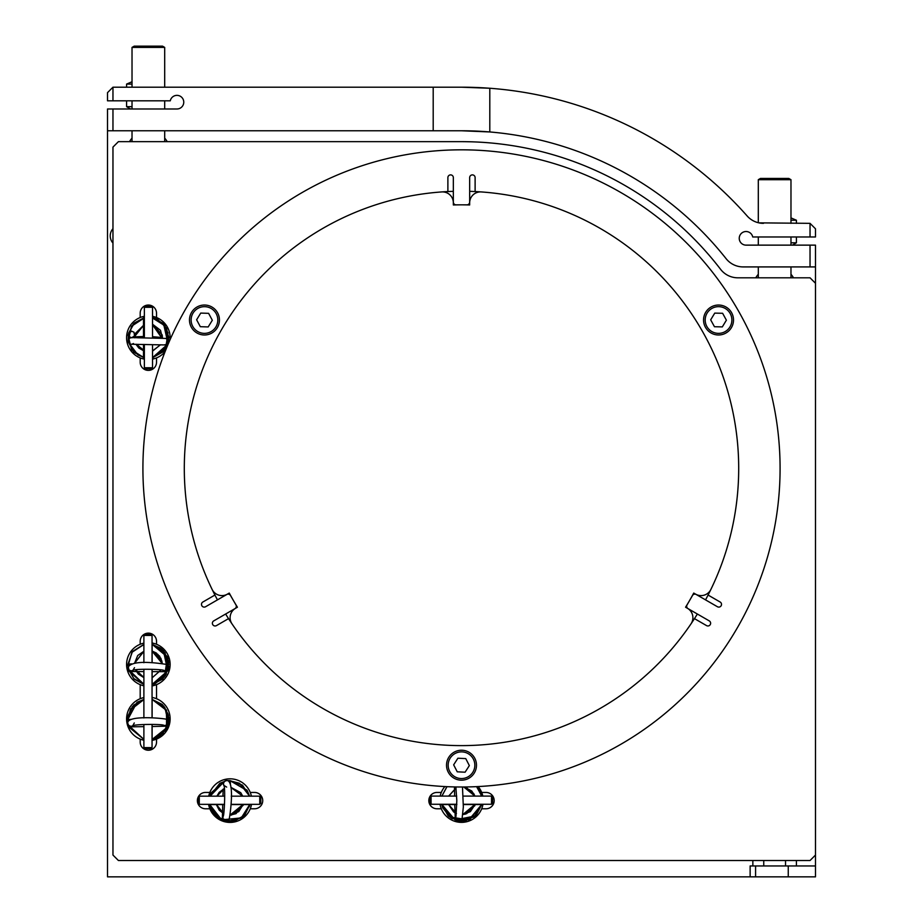 <?xml version="1.0" encoding="UTF-8"?>
<svg xmlns="http://www.w3.org/2000/svg" width="923" height="923" viewBox="0 0 923 923"><rect width="100%" height="100%" fill="white"/><g stroke="black" fill="none" stroke-linecap="round" stroke-linejoin="round"><path stroke-width="1.38" d="M456.1 820.328A3.265 3.265 154 0 0 459.239 820.951M455.997 816.232A3.265 3.161 21.4 0 0 455.985 816.244A3.265 3.161 21.4 0 0 457.877 820.374A3.265 3.161 21.4 0 0 462.077 818.632L463.334 807.014L462.481 786.996M431.076 796.088L429.98 797.184L429.98 803.172L431.076 804.256L431.076 796.088L456.689 796.088M463.231 796.088L491.521 796.088L491.521 804.256L463.381 804.256M491.521 804.256L492.605 803.172L492.605 797.184L491.521 796.088M199.287 796.168L198.203 797.253L198.203 803.252L199.287 804.337L199.287 796.168L224.693 796.168M231.223 796.168L259.744 796.168L259.744 804.337L231.05 804.337M259.744 804.337L260.828 803.252L260.828 797.253L259.744 796.168M226.654 787.088L223.977 785.461C225.443 789.373 224.312 815.505 223.193 816.347L223.193 816.347A3.265 3.15 22.9 0 0 224.97 820.524A3.265 3.15 22.9 0 0 229.204 818.886C230.162 815.067 235.03 779.923 226.643 780.558A3.265 3.254 -90.2 0 0 224.07 785.808M229.908 782.727L230.208 780.662L230.427 784.319M228.8 821.666L231.131 821.62M222.362 818.274A3.265 3.265 -38.6 0 0 223.078 820.397M223.251 820.605A3.265 3.265 -38.6 0 0 226.781 821.412M132.024 671.506A3.265 3.104 90.8 0 1 132.001 671.506L143.884 671.598M162.702 670.144A3.265 3.265 18 0 0 168.574 667.398M127.974 664.837L132.254 651.8L143.884 644.392L132.497 651.476L127.985 664.156L131.551 663.856M134.504 667.687L132.981 670.236C136.869 668.621 163.048 669.267 163.775 670.41L163.775 670.41A3.265 3.15 -67 0 0 163.763 670.398A3.265 3.15 -67 0 0 167.951 668.633A3.265 3.15 -67 0 0 166.325 664.387C159.091 663.302 131.712 659.114 127.962 667.594L127.962 667.594A3.265 3.254 -179.2 0 0 133.316 670.144M152.053 724.382L152.053 747.607L143.884 747.607L143.884 724.509M152.053 635.428L150.968 634.343L144.98 634.343L143.884 635.428L152.053 635.428L152.053 662.749M143.884 747.607L144.98 748.703L150.968 748.703L152.053 747.607M168.263 714.714L168.897 723.021L167.94 725.34A3.265 3.265 -74.9 0 0 168.667 721.844M132.277 726.805A3.265 3.092 89.3 0 1 132.266 726.805L143.884 726.643M143.884 699.426L137.019 702.276L127.709 719.698L131.274 719.317M134.285 722.963L132.797 725.686C136.5 724.047 162.771 724.117 163.625 725.247L163.625 725.247A3.265 3.15 -68.8 0 0 167.744 723.332A3.265 3.15 -68.8 0 0 165.978 719.155C162.252 718.244 126.716 714.875 127.755 723.274A3.265 3.254 177.2 0 1 127.755 723.194M178.312 141.657L461.5 141.657A326.754 326.754 0 0 1 720.575 269.297A21.783 21.783 0 0 0 737.846 277.811L810.036 277.811L815.482 283.257L815.482 855.067L810.036 860.513L118.409 860.513L112.964 855.067L112.964 147.103L118.409 141.657L452.674 141.657M143.884 643.146A21.783 21.783 0 0 0 143.884 685.777M152.053 685.927A21.783 21.783 0 0 0 152.053 642.996M143.884 697.603A21.783 21.783 0 0 0 143.884 740.234M156.529 644.266L156.529 641.312A8.169 8.169 0 0 0 148.361 633.143A8.169 8.169 0 0 0 140.192 641.312L140.192 644.266M140.192 684.658L140.192 698.723M152.053 740.384A21.783 21.783 0 0 0 152.053 697.453M140.192 739.115L140.192 742.069A8.169 8.169 0 0 0 148.361 750.237A8.169 8.169 0 0 0 156.529 742.069L156.529 739.115M251.379 796.168A21.783 21.783 0 0 0 208.725 796.168M208.586 804.337A21.783 21.783 0 0 0 251.518 804.337M209.856 792.442L205.541 792.442A8.169 8.169 0 0 0 197.372 800.61A8.169 8.169 0 0 0 205.541 808.779L209.856 808.779M470.326 141.784L464.88 141.68M214.921 595.047A277.188 277.188 0 0 1 447.886 191.557L447.886 177.608A2.723 2.723 0 0 1 450.609 174.885A2.723 2.723 0 0 1 453.331 177.608L453.331 202.114A2.723 2.723 0 0 0 456.054 204.837L466.946 204.837A2.723 2.723 0 0 0 469.669 202.114L469.669 177.608A2.723 2.723 0 0 1 472.391 174.885A2.723 2.723 0 0 1 475.114 177.608L475.114 191.557A277.188 277.188 0 0 1 708.079 595.047L720.159 602.027A2.723 2.723 0 0 1 721.151 605.742A2.723 2.723 0 0 1 717.436 606.746L696.207 594.493A2.723 2.723 0 0 0 692.492 595.485L687.047 604.923A2.723 2.723 0 0 0 688.039 608.638L709.268 620.891A2.723 2.723 0 0 1 710.26 624.606A2.723 2.723 0 0 1 706.545 625.609L694.465 618.629A277.188 277.188 0 0 1 228.535 618.629L216.455 625.609A2.723 2.723 0 0 1 212.74 624.606A2.723 2.723 0 0 1 213.732 620.891L234.961 608.638A2.723 2.723 0 0 0 235.953 604.923L230.508 595.485A2.723 2.723 0 0 0 226.793 594.493L205.564 606.746A2.723 2.723 0 0 1 201.849 605.742A2.723 2.723 0 0 1 202.841 602.027L214.921 595.047A277.188 277.188 0 0 0 217.459 599.869M225.627 614.026A277.188 277.188 0 0 0 228.535 618.629M453.331 191.338A277.188 277.188 0 0 0 447.886 191.557M475.114 191.557A277.188 277.188 0 0 0 469.669 191.338M705.541 599.869A277.188 277.188 0 0 0 708.079 595.047M694.465 618.629A277.188 277.188 0 0 0 697.373 614.026M250.248 808.779L254.563 808.779A8.169 8.169 0 0 0 262.732 800.61A8.169 8.169 0 0 0 254.563 792.442L250.248 792.442M156.529 698.723L156.529 684.658M482.81 796.088A21.783 21.783 0 0 0 478.149 786.558M440.029 804.256A21.783 21.783 0 0 0 482.971 804.256M444.851 786.558A21.783 21.783 0 0 0 440.19 796.088M441.309 792.442L436.994 792.442A8.169 8.169 0 0 0 428.826 800.61A8.169 8.169 0 0 0 436.994 808.779L441.309 808.779M481.691 808.779L486.006 808.779A8.169 8.169 0 0 0 494.174 800.61A8.169 8.169 0 0 0 486.006 792.442L481.691 792.442M144.369 316.301A21.783 21.783 0 0 0 144.369 359.128M170.051 339.756A21.783 21.783 0 0 0 152.537 316.335M152.537 359.093A21.783 21.783 0 0 0 165.067 351.686A318.585 318.585 0 0 1 780.085 468.411A318.585 318.585 0 0 1 402.093 781.412A318.585 318.585 0 0 1 165.067 351.686M140.192 357.905L140.192 362.22A8.169 8.169 0 0 0 148.361 370.388A8.169 8.169 0 0 0 156.529 362.22L156.529 357.905M156.529 317.512L156.529 313.209A8.169 8.169 0 0 0 148.361 305.04A8.169 8.169 0 0 0 140.192 313.209L140.192 317.512M691.015 623.833A10.891 10.891 0 0 0 687.45 608.292L685.57 607.207A263.574 263.574 0 0 0 693.738 593.062L695.619 594.147A10.891 10.891 0 0 0 710.86 589.474M481.344 191.926A10.891 10.891 0 0 0 469.669 202.795L469.669 204.964A263.574 263.574 0 0 0 453.331 204.964L453.331 202.795A10.891 10.891 0 0 0 441.656 191.926M212.14 589.474A10.891 10.891 0 0 0 227.381 594.147L229.262 593.062A263.574 263.574 0 0 0 237.43 607.207L235.55 608.292A10.891 10.891 0 0 0 231.985 623.833M705.726 312.251A14.976 14.976 0 0 0 718.209 334.98A14.976 14.976 0 0 0 731.662 312.805A14.976 14.976 0 0 0 705.726 312.251M710.675 319.843L714.748 313.116L722.617 313.289L726.389 320.177L722.317 326.904L714.46 326.73L710.675 319.843M204.929 305.04A14.976 14.976 0 0 0 191.269 327.1A14.976 14.976 0 0 0 217.193 327.896A14.976 14.976 0 0 0 204.929 305.04A14.976 14.976 0 0 0 191.269 327.1A14.976 14.976 0 0 0 217.193 327.896A14.976 14.976 0 0 0 204.929 305.04M200.752 313.082L208.61 313.335L212.325 320.258L208.183 326.938L200.326 326.696L196.611 319.773L200.752 313.082M462.227 750.249A14.976 14.976 0 0 0 448.186 772.055A14.976 14.976 0 0 0 474.087 773.324A14.976 14.976 0 0 0 462.227 750.249A14.976 14.976 0 0 0 448.186 772.055A14.976 14.976 0 0 0 474.087 773.324A14.976 14.976 0 0 0 462.227 750.249M457.9 758.221L465.757 758.602L469.346 765.594L465.1 772.205L457.243 771.813L453.654 764.832L457.9 758.221M758.302 179.697L790.976 179.697L788.796 178.439L760.471 178.439L758.302 179.697L758.302 222.72A21.783 21.783 0 0 1 747.169 215.994A381.211 381.211 0 0 0 461.5 87.2L489.801 88.25L489.801 131.954A337.645 337.645 0 0 1 726.089 258.659A21.783 21.783 0 0 0 743.165 266.92L815.482 266.92L815.482 283.257M815.482 855.067L815.482 876.85L755.579 876.85L755.579 865.959L750.134 865.959L750.134 876.85L755.579 876.85M790.976 274.293A21.783 21.783 0 0 1 793.503 277.811M796.422 860.513L796.422 865.959M755.579 865.959L815.482 865.959M788.254 865.959L788.254 876.85M785.531 865.959L785.531 860.513M815.482 266.92L815.482 245.137L810.036 245.137L810.036 266.92M747.169 215.994A21.783 21.783 0 0 0 763.483 223.343A21.783 21.783 0 0 1 758.891 222.858L759.352 222.951M758.891 222.858L810.036 223.343L810.036 236.969L815.482 236.969L815.482 228.789L810.036 223.343M750.134 876.85L107.518 876.85L107.518 130.766L433.199 130.766L433.199 87.2L461.5 87.2M468.007 821.401L463.127 822.335M463.034 822.335L459.966 822.335M459.873 822.335L454.993 821.401M755.775 277.811A21.783 21.783 0 0 1 758.302 274.293M763.748 860.513L763.748 865.959L763.748 860.513M752.856 865.959L752.856 860.513M461.5 130.766L489.801 131.954A337.645 337.645 0 0 0 461.5 130.766L433.199 130.766M164.698 138.138A21.783 21.783 0 0 1 167.225 141.657M112.964 243.084A10.891 10.891 0 0 1 112.964 228.673M129.497 141.657A21.783 21.783 0 0 1 132.024 138.138M112.964 87.2L107.518 92.646L107.518 100.815L112.964 100.815L112.964 87.2L433.199 87.2M112.964 100.815L170.282 100.815A6.807 6.807 0 0 1 177.862 95.427A6.807 6.807 0 0 1 183.746 102.638A6.807 6.807 0 0 1 176.951 108.983L107.518 108.983L107.518 130.766M112.964 130.766L112.964 108.983M810.036 245.137L746.049 245.137A6.807 6.807 0 0 1 739.254 238.78A6.807 6.807 0 0 1 745.138 231.581A6.807 6.807 0 0 1 752.718 236.969L810.036 236.969M131.712 344.256A3.265 3.265 -128.8 0 1 128.216 340.725L131.677 326.073L144.369 317.766L134.123 323.2L128.551 333.307M129.416 338.453A3.265 3.265 -128.8 0 1 131.539 337.726C128.92 336.63 127.847 335.58 128.343 334.564L128.205 340.76L129.416 338.453C129.878 337.656 132.739 337.437 138 337.795L165.044 338.406A3.265 3.104 -87.9 0 1 168.021 341.764A3.265 3.104 -87.9 0 1 164.79 344.937L131.654 344.256L133.512 343.541M152.537 307.301L151.441 306.205L145.453 306.205L144.369 307.301L152.537 307.301L152.537 338.083M152.537 344.625L152.537 367.746L144.369 367.746L144.369 344.452M144.369 367.746L145.453 368.842L151.441 368.842L152.537 367.746M132.024 106.653L126.578 106.653L126.578 100.815M126.578 87.2L126.578 84.097L132.024 84.097M132.024 81.755L126.578 84.097M132.024 87.2L132.024 47.408L164.698 47.408L164.698 87.2M164.698 47.408L162.529 46.15L134.204 46.15L132.024 47.408M792.372 245.137L796.422 242.795L790.976 242.795M790.976 220.239L796.422 220.239L796.422 223.343M796.422 220.239L790.976 217.897M229.342 821.689L243.003 816.924L250.052 804.337M127.985 664.168L130.039 664.41M152.053 739.565L159.367 736.692L167.155 727.509L168.424 715.544L162.76 704.976L152.053 699.38L162.436 704.687L168.217 714.771L165.425 730.658L152.053 739.542L165.667 730.208L167.917 713.756L162.044 704.341L152.053 699.38L163.971 706.257L168.828 719.179M127.709 719.709L129.762 719.905M133.143 725.582A3.265 3.254 177.2 0 1 127.755 723.274L128.701 725.432L131.101 726.401L133.189 725.57M707.122 313.093A13.337 13.337 0 0 1 730.231 313.589A13.337 13.337 0 0 1 718.244 333.353A13.337 13.337 0 0 1 707.122 313.093M204.883 306.678A13.337 13.337 0 0 1 215.809 327.042A13.337 13.337 0 0 1 192.711 326.327A13.337 13.337 0 0 1 204.883 306.678M462.146 751.887A13.337 13.337 0 0 1 472.714 772.436A13.337 13.337 0 0 1 449.639 771.316A13.337 13.337 0 0 1 462.146 751.887M134.827 337.749L133.997 332.234L131.724 331.195L128.551 333.295L128.251 337.68M440.075 804.556L456.839 804.556M463.381 804.556L482.925 804.556M454.474 786.915L454.612 796.088M454.751 804.556L455.293 819.278M463.992 821.032L466.242 820.662M458.35 821.112L460.208 821.078M463.784 786.984L474.907 796.088L463.888 786.984M475.253 804.256L462.896 814.571L474.745 805.791L475.241 804.256L470.372 811.629L462.896 814.548L475.218 804.256L465.561 814.04L462.896 814.513L465.746 813.971L475.207 804.256M456.435 813.521L453.597 811.917L448.393 804.256L456.435 813.498L448.382 804.256M448.728 796.088L456.031 788.034L448.67 796.088M463.957 786.984L474.907 796.088L473.672 793.48L464.027 786.984M464.096 786.984L471.757 790.999L474.907 796.088L466.542 787.619L464.154 786.984M456.435 813.475L448.37 804.256L456.435 813.463M464.223 786.984L474.895 796.088L464.257 786.984M475.195 804.256L466.738 813.625L462.896 814.49L475.183 804.256M448.659 796.088L456.02 788M476.603 786.638L481.702 796.088L476.603 786.638L481.691 796.088L479.972 791.369L476.626 786.638L481.691 796.088L476.637 786.638M481.933 804.256L468.78 819.924L449.351 816.901L441.702 804.256L442.625 807.694L450.851 817.94L463.6 821.055L475.587 815.782L481.921 804.256L474.63 816.59L461.581 821.112L448.67 816.336L441.702 804.256L452.166 818.689L470.061 819.359L481.91 804.256L474.307 816.82L460.196 821.032L448.082 815.805L441.69 804.256L455.097 819.959L475.333 815.944L481.887 804.256L476.28 815.032L465.55 820.72L451.624 818.366L441.679 804.256M446.951 786.661L441.898 796.088L446.997 786.661M441.886 796.088L446.894 786.661M481.875 804.256L475.01 816.197L462.088 821.055M455.985 816.244L456.827 800.622L455.858 786.938M431.076 804.256L456.839 804.256M208.633 804.579L224.497 804.579M231.038 804.579L251.471 804.579M199.287 804.337L224.508 804.337M224.081 785.854L223.366 783.719L224.404 781.435L226.643 780.558M229.665 780.639L226.816 780.558M230.854 787.227L242.691 796.168L230.854 787.261M230.115 815.124L236.011 813.671L243.349 804.337L231.638 814.974L230.127 815.09L243.291 804.337L230.127 815.032L243.222 804.337L238.769 811.594L230.139 814.963M223.735 813.625L216.201 804.337L223.735 813.648M216.72 796.168L224.393 788.277L216.755 796.168M230.865 787.296L240.822 792.776L242.703 796.168L240.73 792.649L230.865 787.319M223.724 813.705L216.27 804.337L223.724 813.682L219.247 810.244L216.236 804.337M216.801 796.168L224.393 788.357M216.836 796.168L224.404 788.392L216.87 796.168M230.865 787.354L242.737 796.168L230.865 787.377M216.305 804.337L223.724 813.74L216.294 804.337M216.905 796.168L219.166 792.361L224.404 788.473M230.877 787.411L242.761 796.168L230.877 787.434M243.384 804.337L243.107 805.398L231.431 815.067L230.115 815.159L243.418 804.337M216.94 796.168L224.416 788.519M249.625 796.168L242.599 785.323L230.312 780.87L239.519 783.281L249.614 796.168L246.937 790.1L230.3 780.812L247.329 790.734L249.579 796.168L242.495 785.196L230.277 780.754L242.541 785.231L249.545 796.168L242.449 785.138L230.242 780.685L242.495 785.161L249.51 796.168M249.856 804.337L241.261 817.916L221.647 819.855L209.544 804.337M209.89 796.168L210.986 792.949L224.497 781.354M249.879 804.337L249.498 806.194L241.295 817.94L227.427 821.412L215.601 815.874L209.567 804.337L221.612 819.878L241.341 817.951L249.914 804.337M209.983 796.168L224.324 781.516L219.766 783.35L209.948 796.168L224.427 781.412M209.659 804.337L217.747 817.72L233.023 821.447L244.33 815.667L250.029 804.337L244.11 815.817L232.631 821.47L219.928 819.105L211.182 809.586L209.648 804.337L213.213 813.128L222.685 820.351L234.592 821.066L244.791 815.067L249.971 804.337L242.98 816.751L229.758 821.597L216.57 816.763L209.602 804.337M210.086 796.168L224.174 781.666M233.842 821.32L225.247 821.597M223.124 789.142L222.962 796.168M222.743 804.579L222.374 818.078M152.122 643.008L152.122 662.749M152.122 669.29L152.122 685.916M152.122 697.465L152.122 717.84M152.122 724.382L152.122 740.373M152.122 671.644L165.609 671.667L168.574 669.417L167.801 670.686M168.771 662.806L168.459 660.487M168.736 668.367L168.747 666.06M134.504 663.325L143.884 651.315L134.516 663.325L137.712 655.503L143.884 651.257L134.527 663.325L143.884 651.142M152.053 650.888L159.61 656.091L162.263 663.464L160.902 658.284L152.053 650.923L161.837 660.914L162.24 663.464L156.529 653.138L152.053 650.992L162.217 663.452L161.906 661.422L156.091 652.907L152.053 651.05L157.983 654.476L162.194 663.452M161.11 669.902L152.053 677.863M143.884 677.436L138.058 673.582L135.635 669.775L143.884 677.47L135.577 669.775L143.884 677.54M143.884 677.632L138.323 674.102L135.496 669.786L136.489 671.667L143.884 677.597L135.543 669.775M134.493 663.325L143.884 651.338M152.053 651.107L162.183 663.452M152.053 644.196L167.248 656.415L166.325 674.078L152.053 684.393L164.444 676.951L167.501 657.13L152.053 644.231L162.033 649.157L167.963 658.56L168.067 669.798L162.24 679.351L152.053 684.451L167.744 670.848L163.394 650.542L152.053 644.289L163.602 650.807L168.724 662.876L165.425 675.636L154.983 683.735L152.053 684.508L162.448 679.224L168.217 669.175L167.582 657.58L160.729 648.2L152.053 644.358L165.067 652.757L168.471 667.871L162.886 678.797L152.053 684.554M128.678 669.694L143.884 684.255L133.743 678.532L128.712 669.729M127.974 665.114L132.185 651.892L143.884 644.427L132.104 652.03L127.974 665.333M143.884 684.278L128.655 669.66L143.884 684.312M127.974 665.529L132.047 652.123L143.884 644.473L132.024 652.169L127.974 665.76M143.884 684.347L134.17 679.12L128.597 669.59M128.539 669.51L129.07 671.252L143.884 684.416L134.112 679.097L128.574 669.544M127.974 665.875L131.92 652.33L143.884 644.531L131.989 652.249L127.974 666.025M152.053 644.416L164.075 651.476L168.759 664.595M127.985 664.71L128.885 669.925L131.181 670.929L133.362 670.133M143.884 635.428L143.884 662.726M143.884 669.267L143.884 717.967M152.053 669.29L152.053 717.84M152.122 726.516L166.602 726.159L168.367 724.809L168.471 721.44M168.828 719.721L168.69 717.333M152.053 739.508L166.486 728.674L166.613 710.491L152.053 699.369L166.255 709.833L166.948 727.589L152.053 739.496L162.806 733.681L168.332 722.801L164.94 707.745L152.053 699.369L162.379 704.757L168.055 714.864L167.282 726.539L160.256 735.862L152.053 739.461M128.689 725.42L143.884 739.381L128.632 725.374M127.755 719.652L130.72 708.806L143.884 699.449L133.593 705.16L128.159 715.533L127.789 719.628M128.782 725.513L129.601 727.682L143.884 739.381L128.735 725.466M127.905 719.594L132.404 706.66L143.884 699.53L132.381 706.649L127.859 719.605L132.324 706.649L143.884 699.484M128.885 725.605L143.884 739.392L128.839 725.57M143.884 699.565L130.247 710.133L127.974 719.571L132.254 706.926L143.884 699.542M143.884 739.392L128.932 725.651M127.72 720.252L127.755 723.067M790.976 277.811L790.976 266.92M758.302 277.811L758.302 266.92M790.976 223.343L790.976 179.697M143.492 316.474L143.492 337.899M143.492 344.429L143.492 358.943M134.839 336.849L143.492 336.514M152.537 336.699L162.056 337.506M168.413 342.548L167.524 344.152L164.156 344.914M152.537 324.769L162.056 338.314M144.369 324.608L134.446 336.076M135.866 344.302L144.369 351.271M152.537 351.132L160.371 344.81M162.125 338.314L152.537 324.688M134.62 335.718L135.104 333.653L144.369 324.527L134.527 335.914M135.969 344.302L138.831 348.052L144.369 351.19M162.194 338.326L152.537 324.608M136.073 344.302L144.369 351.121M162.263 338.326L152.537 324.527M144.369 324.492L134.735 335.407M136.177 344.302L144.369 351.04M152.537 351.028L160.475 344.81L152.537 350.913M162.333 338.326L152.537 324.458M134.839 335.545L144.369 324.423L134.85 335.107M136.269 344.302L144.369 350.959M162.402 338.326L152.537 324.377M136.373 344.302L144.369 350.878M162.471 338.326L162.229 334.98L152.537 324.296M134.85 336.226L144.369 324.365L134.862 335.799M136.477 344.302L144.369 350.798M162.529 338.326L160.498 330.296L152.537 324.227M168.586 338.406L164.202 325.311L152.537 318.008M144.369 317.893L133.408 323.869L127.985 335.095L131.62 349.84L144.369 357.986M152.537 357.882L165.598 348.686L168.021 332.799L162.402 323.177L152.537 317.927M144.369 317.858L131.47 326.292L128.17 341.429L133.72 352.182L144.369 357.916M152.537 357.847L164.225 350.648L168.736 337.864L164.225 325.034L152.537 317.858M144.369 317.812L131.493 326.292L128.205 341.152M128.366 342.041L133.962 352.309L144.369 357.847M152.537 317.72L164.121 324.619L168.863 337.114L164.848 349.921L152.537 357.766L164.282 350.613L168.805 337.772L164.282 324.965L152.537 317.789M128.551 342.468L134.17 352.378L144.369 357.766M128.332 334.449L128.228 340.229M128.701 342.733L134.343 352.424L144.369 357.697M152.537 357.72L163.452 351.628L168.771 340.356L166.567 328.115L157.648 319.393L152.537 317.65M144.369 317.685L134.262 323.085L128.666 333.03M128.309 334.991L128.239 339.687M128.839 342.941L135.15 353.036L144.369 357.628M152.537 357.674L167.582 345.133L165.102 325.6L152.537 317.581M128.839 332.73L134.446 322.912L144.369 317.604L134.366 322.992L128.77 332.834M128.297 335.776L128.262 339.006M128.966 343.102L138 355.02L144.369 357.559M152.537 357.628L168.078 343.898L163.533 323.558L152.537 317.512M134.781 337.818L134.862 334.703C135.589 335.118 134.481 336.134 131.539 337.726M144.369 307.301L144.369 337.91M130.628 108.983L126.578 106.653M790.976 245.137L790.976 236.969M758.302 245.137L758.302 236.969M164.698 141.657L164.698 130.766M132.024 141.657L132.024 130.766M164.698 108.983L164.698 100.815M132.024 108.983L132.024 100.815M796.422 242.795L796.422 236.969"/></g></svg>

